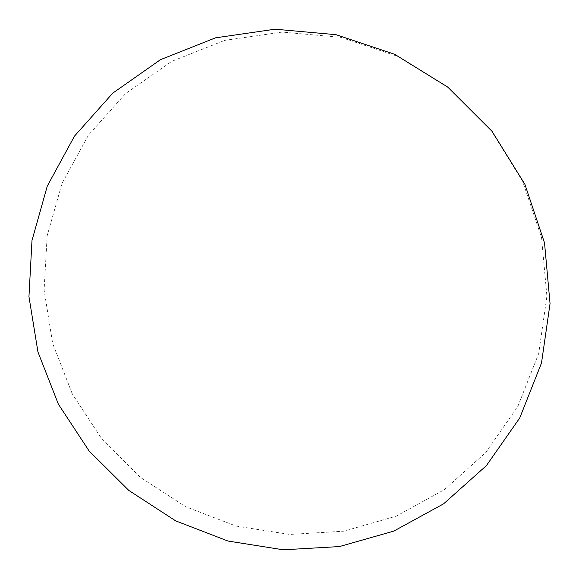 <?xml version="1.0" encoding="UTF-8"?>
<svg xmlns="http://www.w3.org/2000/svg" width="579" height="579" viewBox="0 0 579 579"><rect width="100%" height="100%" fill="white"/><g stroke="black" fill="none" stroke-linecap="round" stroke-linejoin="round"><path stroke-width="0.43" stroke-dasharray="2.9 2.17" d="M72.31 393.952L52.689 343.535L44.098 290.043L47.167 235.791L62.083 183.268L88.515 135.03L125.556 93.61L171.695 61.367L224.818 40.349L282.255 32.077L340.886 37.374L397.397 56.25L448.457 87.82L491.035 130.34L522.649 181.314L541.568 237.708L546.909 296.209L538.709 353.508L517.792 406.53L485.68 452.604L444.39 489.646L396.275 516.142L343.839 531.189L289.63 534.446L236.123 526.079L185.62 506.697L140.27 477.284L101.947 439.157L72.31 393.952"/><path stroke-width="0.87" d="M58.356 404.149L37.961 351.996L28.95 296.643L31.99 240.495L47.275 186.098L74.503 136.101L112.76 93.139L160.499 59.666L215.54 37.823L275.112 29.196L335.986 34.682L394.69 54.288L447.762 87.103L492.02 131.303L524.878 184.274L544.521 242.854L550.05 303.591L541.503 363.011L519.761 417.929L486.418 465.596L443.586 503.846L393.72 531.138L339.417 546.569L283.305 549.804L227.938 541.025L175.69 520.883L128.762 490.391L89.086 450.925L58.356 404.149"/></g></svg>
